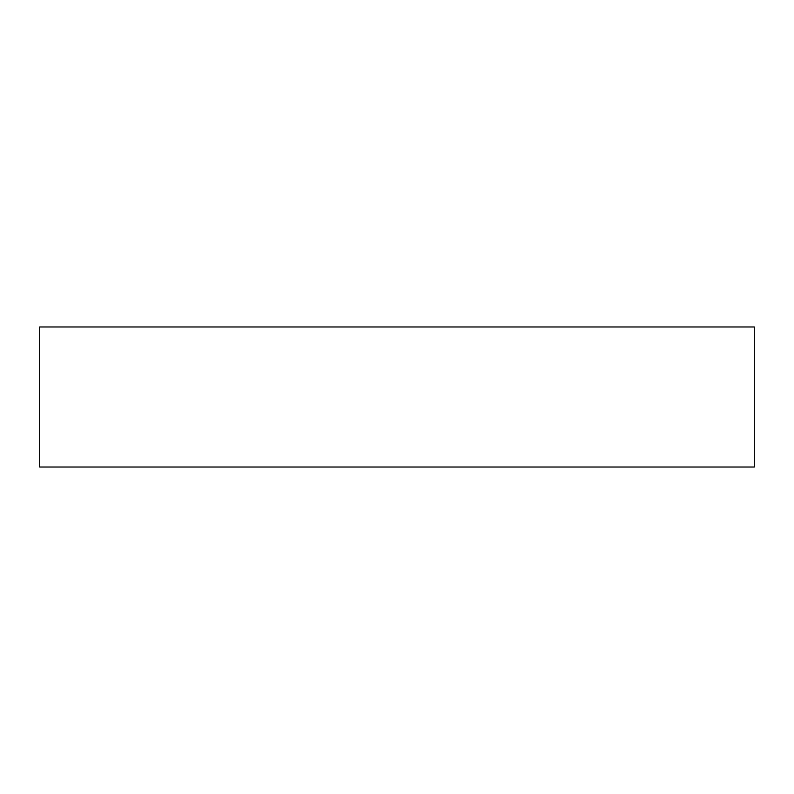 <?xml version="1.0" encoding="UTF-8"?>
<svg xmlns="http://www.w3.org/2000/svg" width="794" height="794" viewBox="0 0 794 794"><rect width="100%" height="100%" fill="white"/><g stroke="black" fill="none" stroke-linecap="round" stroke-linejoin="round"><path stroke-width="1.19" d="M754.3 326.979L39.7 326.979L39.7 467.021L754.3 467.021L754.3 326.979"/></g></svg>
